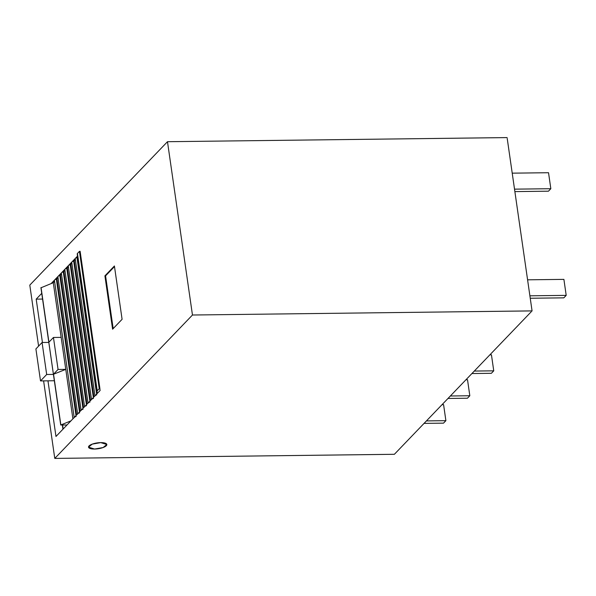 <?xml version="1.0" encoding="UTF-8"?>
<svg xmlns="http://www.w3.org/2000/svg" width="596" height="596" viewBox="0 0 596 596"><rect width="100%" height="100%" fill="white"/><g stroke="black" fill="none" stroke-linecap="round" stroke-linejoin="round"><path stroke-width="0.89" d="M507.092 137.587L532.064 310.896L192.463 315.016L167.483 141.706L507.092 137.587M43.605 380.881L54.772 458.413L394.381 454.294L532.064 310.896M167.483 141.706L29.8 285.104L38.591 346.12M54.772 458.413L192.463 315.016M100.761 442.612A9.245 2.965 -8.2 0 1 106.826 444.504A9.245 2.965 -8.2 0 1 94.593 449.041A9.245 2.965 -8.2 0 1 88.528 447.142A9.245 2.965 -8.2 0 1 100.761 442.612L92.231 444.124L88.528 447.142L94.593 449.041L103.123 447.529L106.826 444.504L100.761 442.612M94.98 395.841L75.223 258.716A3.077 0.991 -8.2 0 1 76.959 257.546L77.562 257.144L77.242 253.903A3.554 1.14 -8.2 0 1 77.443 253.449L79.439 251.37L80.125 251.311L100.106 390.507L55.979 436.466L47.963 380.829M42.435 342.484L36.192 299.147L41.742 293.359M51.167 283.554L77.465 256.161M104.911 275.866L112.599 329.193L122.091 319.307L114.41 265.98L104.911 275.866L105.574 275.859L113.173 328.597M36.192 299.147L42.569 299.065M114.492 266.576L105.574 275.859M529.889 295.81L566.2 295.37L563.823 297.844L530.239 298.253M527.587 279.815L563.898 279.375L566.2 295.37M474.289 371.062L493.749 370.831L491.372 373.305L471.92 373.536M489.86 354.851L491.447 354.829L493.749 370.831M450.367 395.99L469.819 395.751L467.443 398.225L447.991 398.456M465.93 379.771L467.517 379.756L469.819 395.751M426.438 420.91L445.89 420.672L443.521 423.145L424.061 423.383M442.001 404.691L443.588 404.677L445.89 420.672M514.519 189.155L550.831 188.716L548.454 191.189L514.87 191.599M512.217 173.16L548.529 172.721L550.831 188.716M53.424 374.407L46.682 374.489L40.513 380.918L35.902 348.921L42.07 342.491L48.812 342.409M54.34 380.747L40.513 380.918M70.954 420.873L60.718 424.993L66.998 424.993M46.682 374.489L42.07 342.491M80.125 251.311L99.912 388.629L99.234 388.689L79.439 251.37M77.443 253.449L97.23 390.767L99.234 388.689M97.23 390.767A3.554 1.14 171.8 0 0 97.029 391.222L77.242 253.903M97.252 393.479L97.029 391.222M96.746 394.865A3.077 0.991 171.8 0 0 95.01 396.035M93.475 398.419A3.077 0.991 171.8 0 0 91.546 399.648M90.011 402.032A3.077 0.991 171.8 0 0 88.074 403.254M86.547 405.638A3.077 0.991 171.8 0 0 84.61 406.867M83.082 409.251A3.077 0.991 171.8 0 0 81.145 410.473M79.618 412.857A3.077 0.991 171.8 0 0 77.681 414.086M76.146 416.47A3.077 0.991 171.8 0 0 74.217 417.692M41.079 287.741L53.282 282.713L54.571 281.372M53.282 282.713L65.769 369.371L58.065 369.46L53.431 374.281L65.769 369.371L72.898 418.839M74.187 417.498L54.43 280.373A3.077 0.991 -8.2 0 1 56.359 279.151L58.036 277.758M77.651 413.892L57.894 276.767A3.077 0.991 -8.2 0 1 59.831 275.546L61.5 274.153M81.116 410.279L61.358 273.154A3.077 0.991 -8.2 0 1 63.295 271.932L64.964 270.539M84.587 406.673L64.822 269.548A3.077 0.991 -8.2 0 1 66.759 268.327L68.436 266.933M88.052 403.06L68.287 265.935A3.077 0.991 -8.2 0 1 70.224 264.713L71.9 263.32M91.516 399.454L71.758 262.329A3.077 0.991 -8.2 0 1 73.688 261.108L75.364 259.714M58.065 369.46L53.454 337.47L48.82 342.29L53.431 374.281M53.454 337.47L61.157 337.373M63.161 428.978L62.595 425.045M48.924 342.178L41.057 287.563M60.844 424.881L53.543 374.221M77.562 257.144L97.215 393.516M96.641 394.112L76.959 257.546M74.299 260.817L93.915 396.951M93.349 397.539L73.688 261.108M70.835 264.43L90.45 400.557M89.884 401.153L70.224 264.713M67.37 268.044L86.986 404.17M86.42 404.758L66.759 268.327M63.906 271.649L83.522 407.776M82.956 408.372L63.295 271.932M60.434 275.263L80.05 411.389M79.492 411.978L59.831 275.546M56.97 278.868L76.586 415.002M76.02 415.591L56.359 279.151M62.93 429.224L62.327 425.045M60.718 424.993L40.923 287.674"/></g></svg>
